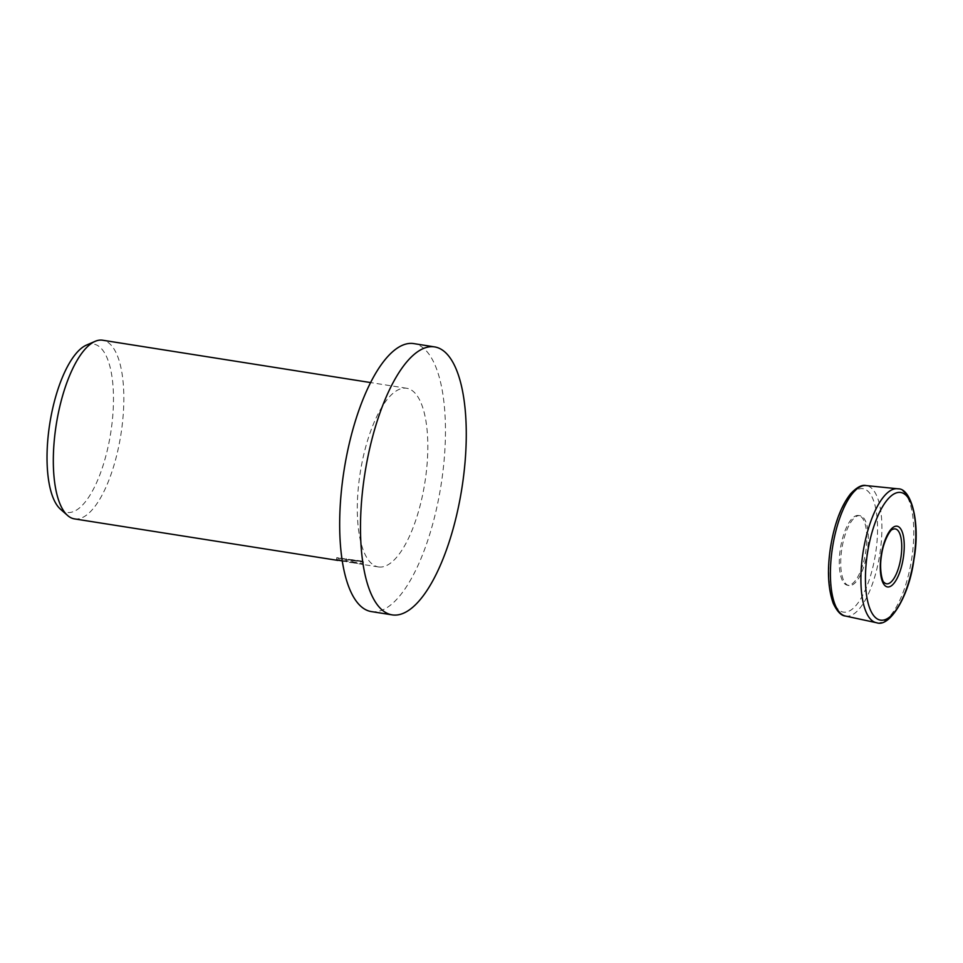 <?xml version="1.0" encoding="UTF-8"?>
<svg xmlns="http://www.w3.org/2000/svg" width="963" height="963" viewBox="0 0 963 963"><rect width="100%" height="100%" fill="white"/><g stroke="black" fill="none" stroke-linecap="round" stroke-linejoin="round"><path stroke-width="0.72" stroke-dasharray="4.82 3.61" d="M892.424 529.506A27.783 10.051 99 0 0 880.964 555.025A27.783 10.051 99 0 0 884.07 582.362M858.43 515.482A35.306 12.772 99 0 0 858.286 515.47A35.306 12.772 99 0 0 840.422 548.38A35.306 12.772 99 0 0 847.271 585.191A35.306 12.772 99 0 0 847.633 585.251A35.306 12.772 99 0 0 865.689 552.064A35.306 12.772 99 0 0 858.43 515.482M849.089 585.576A35.39 12.796 -81 0 1 848.728 585.504A35.39 12.796 -81 0 1 841.867 548.609A35.39 12.796 -81 0 1 859.766 515.614A35.39 12.796 -81 0 1 859.923 515.638A35.39 12.796 -81 0 1 867.194 552.293A35.39 12.796 -81 0 1 849.089 585.576M371.381 611.589A135.663 49.053 99 0 0 371.814 611.649A135.663 49.053 99 0 0 441.114 484.666A135.663 49.053 99 0 0 413.741 343.598M342.286 560.935L362.329 564.378L350.965 562.163L362.943 564.053L360.619 563.174L345.837 560.839L339.722 560.442L345.115 561.658M74.464 518.888A90.438 32.706 99 0 0 74.741 518.925A90.438 32.706 99 0 0 120.881 434.662A90.438 32.706 99 0 0 102.981 340.276M378.724 566.966A90.438 32.706 99 0 0 424.924 482.307A90.438 32.706 99 0 0 406.675 388.27A90.438 32.706 99 0 0 406.398 388.221A90.438 32.706 99 0 0 360.198 472.881A90.438 32.706 99 0 0 378.447 566.93A90.438 32.706 99 0 0 378.724 566.966M60.464 509.198A85.213 30.816 99 0 0 67.217 512.448A85.213 30.816 99 0 0 110.805 432.315A85.213 30.816 99 0 0 93.279 344.032A85.213 30.816 99 0 0 86.393 345.127M352.627 562.127L352.976 559.876L351.772 560.418L336.797 557.625A88.175 31.887 99 0 0 338.266 558.179L347.053 559.551L340.071 558.203L339.722 560.442M338.266 558.179L337.965 560.129M340.071 558.203L360.969 560.923L360.619 563.174M346.186 558.588L345.837 560.839M336.797 557.625L336.448 559.876M351.23 560.129L350.881 562.368M360.969 560.923L363.292 561.814L351.314 559.912L363.364 562.187L351.772 560.418M363.593 562.067L352.35 559.72M363.292 561.814L362.943 564.053M351.314 559.912L350.965 562.163M363.364 562.187L363.015 564.426M876.595 622.76A67.819 24.532 99 0 0 876.968 622.82A67.819 24.532 99 0 0 911.66 559.034A67.819 24.532 99 0 0 897.769 488.771M845.37 616.019A66.05 23.882 99 0 0 846.056 616.127A66.05 23.882 99 0 0 879.833 554.026A66.05 23.882 99 0 0 866.255 485.593M830.792 547.405A62.487 22.594 99 0 0 843.636 612.143A62.487 22.594 99 0 0 875.596 553.388A62.487 22.594 99 0 0 862.752 488.65A62.487 22.594 99 0 0 830.792 547.405M847.271 585.191L848.728 585.504M858.286 515.47L859.766 515.614M406.675 388.27L370.562 382.564M349.533 560.069L345.476 559.431M346.704 561.79L347.053 559.563M378.447 566.93L362.04 564.33M351.423 562.657L349.172 562.296"/><path stroke-width="1.44" d="M895.181 528.904A27.783 10.051 99 0 0 892.424 529.506C891.738 528.302 883.829 538.618 881.53 555.133C878.774 571.143 883.035 583.217 884.07 582.362A27.783 10.051 99 0 0 886.67 583.819A27.783 10.051 99 0 0 900.887 557.685A27.783 10.051 99 0 0 895.181 528.904M434.554 346.897L413.741 343.598A135.663 49.053 99 0 0 413.32 343.538A135.663 49.053 99 0 0 344.02 470.522A135.663 49.053 99 0 0 371.381 611.589L392.206 614.876A135.663 49.053 99 0 0 392.627 614.948A135.663 49.053 99 0 0 461.927 487.964A135.663 49.053 99 0 0 434.554 346.897A135.663 49.053 99 0 0 434.132 346.836A135.663 49.053 99 0 0 364.833 473.82A135.663 49.053 99 0 0 392.206 614.876M102.981 340.276A90.438 32.706 99 0 0 102.692 340.228A90.438 32.706 99 0 0 102.415 340.18A90.438 32.706 99 0 0 95.096 341.347A90.438 32.706 99 0 0 56.275 424.454A90.438 32.706 99 0 0 67.579 515.47A90.438 32.706 99 0 0 74.464 518.888L337.929 560.418A90.438 32.706 -81 0 1 336.448 559.876L342.286 560.935M95.096 341.347L86.393 345.127A85.213 30.816 99 0 0 49.811 423.431A85.213 30.816 99 0 0 60.464 509.198L67.579 515.47M897.769 488.771A67.819 24.532 99 0 0 897.721 488.771A67.819 24.532 99 0 0 897.432 488.735A67.819 24.532 99 0 0 863.029 552.545A67.819 24.532 99 0 0 876.27 622.688A67.819 24.532 99 0 0 876.595 622.76M880.736 620.16A64.617 23.365 99 0 0 913.791 559.407A64.617 23.365 99 0 0 900.513 492.454A64.617 23.365 99 0 0 867.458 553.219A64.617 23.365 99 0 0 880.736 620.16M903.282 558.034A30.744 11.123 99 0 0 896.962 526.183A30.744 11.123 99 0 0 881.241 555.097A30.744 11.123 99 0 0 887.561 586.949A30.744 11.123 99 0 0 903.282 558.034M832.477 547.706A66.05 23.882 99 0 0 845.37 616.019L876.92 622.82C889.427 627.419 909.156 596.904 913.959 559.419C920.64 522.644 911.239 488.325 898.094 488.819L865.978 485.557A66.05 23.882 99 0 0 832.477 547.706M866.255 485.593A66.05 23.882 99 0 0 865.978 485.557C861.897 484.545 856.781 487.278 850.618 493.778C841.108 505.84 834.391 523.716 830.503 547.369C827.085 570 828.011 588.67 833.26 603.404C837.124 611.517 841.156 615.718 845.37 616.019M370.562 382.564L102.692 340.228"/></g></svg>
